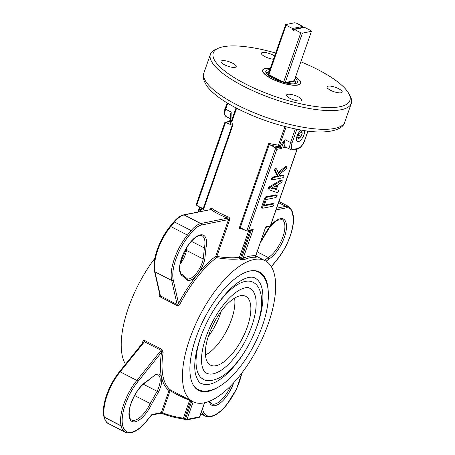 <?xml version="1.0" encoding="UTF-8"?>
<svg xmlns="http://www.w3.org/2000/svg" width="455" height="455" viewBox="0 0 455 455"><rect width="100%" height="100%" fill="white"/><g stroke="black" fill="none" stroke-linecap="round" stroke-linejoin="round"><path stroke-width="0.68" d="M255.204 255.562L255.687 255.79A1.149 1.029 -84.5 0 0 256.165 257.308L255.932 256.83M240.678 259.447L243.783 259.811A1.149 0.927 -114.1 0 1 243.124 258.332L241.503 258.332A1.149 0.478 -62.9 0 1 240.678 259.447L239.683 258.935C232.46 259.532 224.759 259.1 216.58 257.632A79.193 33.124 117.1 0 0 179.913 304.19C179.162 305.464 178.155 305.897 176.904 305.481L160.206 296.922A1.149 0.478 117.1 0 0 160.427 295.898L159.927 295.147L154.512 271.299A1.149 0.933 167.2 0 0 154.973 271.863L160.427 295.898L177.126 304.458L171.671 280.422A35.467 14.833 -62.9 0 1 174.401 258.781A35.467 14.833 -62.9 0 1 187.449 235.081L170.75 226.522A35.467 14.833 117.1 0 0 157.703 250.222A35.467 14.833 117.1 0 0 154.973 271.863L171.671 280.422A1.149 0.933 167.2 0 0 173.258 280.081L178.57 303.474L177.126 304.458A1.149 0.478 117.1 0 1 176.904 305.481M159.62 293.782L159.506 293.725C158.897 295.073 159.131 296.142 160.206 296.922M268.45 323.238A79.193 33.124 117.1 0 0 265.185 260.732A79.193 33.124 117.1 0 0 189.655 339.174A79.193 33.124 117.1 0 0 192.92 401.674A79.193 33.124 117.1 0 0 268.45 323.238M154.825 258.349A79.193 33.124 117.1 0 0 128.429 307.779A79.193 33.124 117.1 0 0 125.478 364.273M268.143 290A66.567 27.846 117.1 0 0 259.424 271.971A66.567 27.846 117.1 0 0 250.023 270.992A66.567 27.846 117.1 0 0 199.728 328.163A66.567 27.846 117.1 0 0 198.681 390.441A66.567 27.846 117.1 0 0 208.083 391.414A66.567 27.846 117.1 0 0 218.417 386.995M257.012 271.464A66.567 27.846 117.1 0 0 256.449 270.918M245.74 242.777L244.659 242.225M301.011 130.016A6.944 2.906 117.1 0 0 297.07 136.085A6.944 2.906 117.1 0 0 296.518 140.259A6.944 2.906 117.1 0 0 299.794 140.948A6.944 2.906 117.1 0 0 303.98 134.686A6.944 2.906 117.1 0 0 304.537 130.585M236.606 108.205L232.044 121.303A32.134 9.236 19.2 0 0 232.937 124.915L203.294 210.045A32.134 9.236 -160.8 0 1 202.441 208.288M201.861 207.975L200.661 211.416M173.725 221.949A1.149 0.506 40.2 0 1 174.481 222A149.206 62.409 117.1 0 0 170.75 226.522A1.149 0.466 -141.1 0 0 170.005 226.454L173.725 221.949C177.092 217.968 180.356 215.613 183.524 214.879L210.864 209.556A1.149 0.762 124.7 0 0 212.058 208.555C211.165 208.066 210.466 208.43 209.948 209.63M191.39 241.315L204.38 247.975L205.973 247.992L204.818 259.026L203.231 259.009L204.38 247.975A21.806 9.123 117.1 0 0 202.077 235.792L200.484 235.457C199.967 235.434 197.407 235.286 191.97 240.684C187.625 245.393 184.23 251.126 181.79 257.888C177.814 268.063 180.845 275.229 182.176 274.604A21.806 9.123 117.1 0 0 182.682 274.82L187.432 278.921M181.773 274.354L182.682 274.82L183.075 276.316A22.955 9.6 -62.9 0 1 181.636 257.985A22.955 9.6 -62.9 0 1 198.704 235.4A22.955 9.6 -62.9 0 1 205.973 247.992M232.602 63.2A8.036 2.309 19.2 0 0 221.016 61.362A8.036 2.309 19.2 0 0 224.605 64.815A8.036 2.309 19.2 0 0 236.19 66.646A8.036 2.309 19.2 0 0 232.602 63.2M298.196 96.83A8.036 2.309 19.2 0 0 286.61 94.993A8.036 2.309 19.2 0 0 290.205 98.445A8.036 2.309 19.2 0 0 301.784 100.282A8.036 2.309 19.2 0 0 298.196 96.83M338.565 88.662A8.036 2.309 19.2 0 0 326.986 86.831A8.036 2.309 19.2 0 0 330.575 90.283A8.036 2.309 19.2 0 0 342.16 92.115A8.036 2.309 19.2 0 0 338.565 88.662M274.735 56.067A8.036 2.309 19.2 0 0 272.972 55.032A8.036 2.309 19.2 0 0 261.386 53.201A8.036 2.309 19.2 0 0 264.981 56.647A8.036 2.309 19.2 0 0 273.626 59.241M275.775 53.076A72.305 20.788 19.2 0 0 218.502 48.162A72.305 20.788 19.2 0 0 245.615 84.016A72.305 20.788 19.2 0 0 321.02 107.135A72.305 20.788 19.2 0 0 348.775 93.531A72.305 20.788 19.2 0 0 317.556 69.467A72.305 20.788 19.2 0 0 300.84 61.806M348.775 93.531L350.185 96.141A74.603 21.448 -160.8 0 1 351.317 103.348A74.603 21.448 -160.8 0 1 243.755 86.319A74.603 21.448 -160.8 0 1 210.409 54.281A74.603 21.448 -160.8 0 1 215.778 49.333L218.502 48.162M146.413 381.597L146.106 382.086C139.975 386.181 134.999 393.234 131.176 403.232C127.212 413.356 130.215 420.568 131.563 419.948A21.806 9.123 117.1 0 0 150.213 403.528L151.555 404.25A22.955 9.6 -62.9 0 1 133.759 421.904A22.955 9.6 -62.9 0 1 131.023 403.329A22.955 9.6 -62.9 0 1 146.413 381.597L154.33 375.529C155.223 374.795 156.475 374.556 158.073 374.829A16.067 6.723 117.1 0 1 157.151 391.323L143.251 384.196M119.415 371.769L143.348 342.166L144.451 341.785A1.149 0.478 117.1 0 0 144.957 340.71L161.656 349.269L163.157 352.301A1.149 0.643 9 0 0 161.57 352.284L137.933 381.529A1.149 0.466 38.9 0 0 136.853 380.403A35.467 14.833 -62.9 0 0 123.788 404.131A35.467 14.833 -62.9 0 0 121.053 425.749A1.149 0.933 -12.7 0 0 122.64 425.408A148.057 61.925 117.1 0 0 122.679 425.579A1.149 0.933 167.1 0 1 121.093 425.92A149.206 62.409 -62.9 0 1 121.053 425.749L104.354 417.184A1.149 0.933 167.3 0 1 103.894 416.621C102.722 410.893 103.615 403.71 106.578 395.076C109.655 386.42 113.932 378.651 119.415 371.769A1.149 0.466 38.9 0 1 120.154 371.837A35.467 14.833 117.1 0 0 107.09 395.566A35.467 14.833 117.1 0 0 104.354 417.184A149.206 62.409 117.1 0 0 104.394 417.354A1.149 0.933 167.1 0 1 103.916 416.706M202.498 408.88L202.612 409.392A34.318 14.355 117.1 0 0 226.732 404.535A1.149 0.466 39 0 1 226.698 404.779C218.593 414.641 211.433 418.407 205.216 416.086A35.467 14.833 -62.9 0 1 201.559 411.565M226.732 404.535A148.057 61.925 117.1 0 0 226.908 404.319A1.149 0.466 38.9 0 1 226.869 404.563A1.149 0.466 38.9 0 1 226.744 404.643M183.399 418.139L189.627 400.269C183.655 398.006 177.154 394.803 170.124 390.669L162.407 412.833A32.134 9.236 19.2 0 0 183.399 418.139A1.149 0.671 96.8 0 1 182.694 418.805L184.594 419.408A1.149 0.478 117.1 0 1 184.548 418.503A1.149 0.33 19.2 0 0 183.399 418.139M163.157 352.301A79.193 33.124 117.1 0 0 170.506 389.952L192.92 401.674M160.604 413.294L151.56 415.119A1.149 0.99 78.6 0 0 152.22 414.477L161.303 412.639A1.149 0.99 78.6 0 1 160.604 413.294L162.19 413.618L162.407 412.833A1.149 0.33 19.2 0 0 161.303 412.639L169.021 390.481A1.149 1.041 -53.2 0 1 170.506 389.952L170.124 390.669A1.149 0.33 -160.8 0 0 169.021 390.481A80.342 33.602 -62.9 0 1 161.559 377.366A80.342 33.602 -62.9 0 1 161.57 352.284L161.15 350.35L144.451 341.785L120.154 371.837L136.853 380.403L161.15 350.35A1.149 0.478 -62.9 0 0 161.656 349.269M190.787 400.582L184.548 418.503L185.543 419.015L191.788 401.094M143.217 342.319A1.149 0.643 9 0 0 142.751 341.836C143.018 340.659 143.757 340.283 144.957 340.71M154.637 375.039A17.216 7.2 -62.9 0 1 161.559 377.366A17.216 7.2 -62.9 0 1 158.499 392.045L157.151 391.323L150.213 403.528L134.6 395.526M203.027 208.896L196.679 205.313L196.367 204.238L224.884 122.355M203.294 210.045L203.061 208.959L232.204 125.284L225.111 122.156L230.167 121.343L224.878 122.713M231.163 125.119A33.283 9.566 -160.8 0 1 230.725 121.627L230.167 121.343L231.015 118.909A1.149 0.33 -160.8 0 1 230.503 118.414L229.508 121.269M230.725 121.627L232.044 121.303M232.204 125.284L232.937 124.915M199.927 211.564L201.281 207.673M230.605 118.078A9.18 3.839 -62.9 0 1 231.203 112.084L231.015 118.909M225.282 108.643A1.149 0.33 19.2 0 0 225.123 108.739A1.149 0.33 19.2 0 0 225.64 109.234L231.203 112.084L230.503 118.414M231.203 121.752L236.026 107.898M270.48 68.284A20.083 5.773 19.2 0 0 271.595 78.76A20.083 5.773 19.2 0 0 296.33 85.261A20.083 5.773 19.2 0 0 295.545 77.009M273.83 203.925L273.944 205.069L273.057 206.155L262.774 208.236L261.625 207.747L261.642 206.877L264.639 198.272L265.635 196.89L275.918 194.808L277.123 195.576L276.066 197.515L266.306 199.489L264.076 205.899L273.83 203.925L272.903 203.448L273.188 203.743M262.774 208.236L262.575 207.355L265.566 198.75L266.562 197.368L276.845 195.286L277.123 195.576M264.327 205.188L272.903 203.448M262.575 207.355L261.642 206.877M265.566 198.75L264.639 198.272M266.562 197.368L265.635 196.89M271.453 188.182L274.433 188.996L275.497 185.947M275.36 189.468L276.85 185.196L271.186 188.336L274.433 188.996M276.35 189.576L277.738 190.071M277.709 190.048L278.636 190.526L278.579 191.64L277.561 192.766L269.076 189.78L268.939 188.91L269.832 187.591L281.992 180.39L282.089 181.573L281.435 182.552L278.107 184.52L276.299 189.718L277.664 190.031M268.143 189.303L268.006 188.433L268.905 187.119L280.911 179.987L282.248 180.72M268.939 188.91L268.006 188.433M269.832 187.591L268.905 187.119M281.838 180.464L280.911 179.987M279.524 175.687L282.805 175.021L283.09 175.317M283.732 175.499L283.846 176.642L282.953 177.729L272.636 179.816L272.426 178.951L273.409 177.587L278.375 176.58L275.406 171.017L275.451 170.272L276.464 168.85L276.697 169.067L278.585 173.435L286.786 166.775L286.849 168.026L286.269 168.902L278.921 174.748L279.905 176.273L283.732 175.499L282.805 175.021M272.426 178.951L271.498 178.474L271.584 179.327L272.636 179.816M271.498 178.474L272.482 177.109L277.448 176.108L274.473 170.545L275.537 168.373L276.697 169.067M273.409 177.587L272.482 177.109M278.375 176.58L277.448 176.108M275.406 171.017L274.473 170.545M275.451 170.272L274.524 169.795M278.187 172.519L285.586 166.456L286.093 166.649M286.519 166.934L285.586 166.456M286.678 166.831L285.751 166.359M183.524 214.879A1.149 0.99 78.6 0 1 184.116 214.965L210.864 209.556A33.283 9.566 -160.8 0 0 227.563 218.116L228.546 219.549L201.377 225.043A21.806 9.123 117.1 0 0 192.226 231.726A148.057 61.925 117.1 0 0 188.524 236.208A1.149 0.466 -141.1 0 0 187.449 235.081A149.206 62.409 -62.9 0 1 191.18 230.566A22.955 9.6 -62.9 0 1 200.814 223.53L227.563 218.116L228.177 216.825C229.451 217.444 229.94 218.411 229.65 219.737L216.87 256.432C224.855 257.78 232.346 258.121 239.358 257.456A1.149 0.603 -93.8 0 0 239.683 258.935A1.149 0.478 117.1 0 0 240.502 257.82L241.503 258.332L251.262 230.298M249.994 230.554L240.502 257.82M286.366 147.42L285.393 147.613A10.329 4.322 -62.9 0 1 282.606 144.952L281.4 148.421L276.833 149.348L248.635 230.321L253.202 229.4L252.03 230.145L246.775 230.998L241.207 228.148L240.172 227.983L239.12 228.41L268.763 143.285L269.309 144.309L240.172 227.983M248.635 230.321L247.463 231.066M276.833 149.348L275.696 147.949L269.309 144.309M240.797 227.995L241.207 228.148M204.818 259.026A17.216 7.2 -62.9 0 1 197.351 274.592A80.342 33.602 -62.9 0 1 215.767 256.245A1.149 0.33 19.2 0 1 216.87 256.432L216.58 257.632A1.149 0.785 -127.2 0 1 215.767 256.245L228.546 219.549A1.149 0.33 19.2 0 1 229.65 219.737M187.312 278.813A16.067 6.723 117.1 0 0 203.231 259.009L186.533 250.449L186.266 249.511M180.425 262.694L186.061 249.795M179.913 304.19L178.57 303.474A80.342 33.602 -62.9 0 1 197.351 274.598A17.216 7.2 -62.9 0 1 187.636 280.286L187.244 278.79M239.358 257.456L248.629 230.827M268.763 143.285A32.134 9.236 19.2 0 0 278.477 145.111L284.949 126.53M278.477 145.111L279.706 146.743A33.283 9.566 -160.8 0 1 270.128 145.094M281.4 148.421L279.706 146.743M295.306 128.941L290.574 142.523L285.006 139.674L282.606 144.952A1.149 0.33 -160.8 0 1 281.11 144.593L285.006 139.674A9.18 3.839 117.1 0 0 285.387 146.919L290.955 149.775A9.18 3.839 -62.9 0 1 290.574 142.523A1.149 0.33 19.2 0 0 292.076 142.887A8.036 3.361 117.1 0 0 293.538 149.342L298.105 148.421A8.036 3.361 117.1 0 0 304.634 140.345A1.149 0.33 19.2 0 0 304.793 140.248L307.989 131.057M286.115 126.831L279.296 146.408M298.258 138.087A9.18 3.839 117.1 0 0 298.713 136.898L297.917 137.632M269.61 226.38L270.327 225.936L297.07 149.138M297.206 149.109L270.327 226.289L270.327 225.936L265.76 226.857L255.79 255.841L256.006 256.91L255.249 256.466M264.588 260.431L268.24 257.519L269.019 258.935L266.107 261.255M263.365 236.048L263.872 236.281A22.955 9.6 -62.9 0 1 269.991 226.51M270.321 226.311L277.18 220.283L282.015 219.629A21.806 9.123 117.1 0 1 282.703 237.436A21.806 9.123 117.1 0 1 268.24 257.519L257.177 251.848M196.088 388.638A66.567 27.846 117.1 0 0 196.867 388.78M295.5 77.14A19.724 5.67 -160.8 0 1 300.254 83.1A19.724 5.67 -160.8 0 1 284.938 83.674A19.724 5.67 -160.8 0 1 263.007 70.127A19.724 5.67 -160.8 0 1 270.435 68.415M295.079 78.351A16.698 4.8 -160.8 0 1 297.314 82.338A16.698 4.8 -160.8 0 1 284.421 82.611A16.698 4.8 -160.8 0 1 265.783 71.355A16.698 4.8 -160.8 0 1 270.014 69.621M234.598 298.144A36.724 15.362 -62.9 0 1 231.549 319.421A36.724 15.362 -62.9 0 1 205.45 355.008M208.896 334.618A38.658 16.17 -62.9 0 1 245.046 296.012A38.658 16.17 -62.9 0 1 247.355 326.838A38.658 16.17 -62.9 0 1 209.812 364.728A38.658 16.17 -62.9 0 1 208.896 334.618M251.82 325.934A47.633 19.923 -62.9 0 1 206.394 373.111C204.591 372.383 203.18 370.125 202.156 366.332C200.57 359.103 201.844 349.326 205.967 337.001C211.114 322.709 218.258 310.424 227.403 300.141C238.062 288.379 247.037 286.201 249.858 288.345A47.633 19.923 -62.9 0 1 251.82 325.934M214.811 308.348A54.515 22.801 -62.9 0 1 252.997 282.214C256.398 283.761 260.254 288.1 261.38 296.984C262.251 305.441 260.715 315.355 256.785 326.724C250.671 343.622 242.088 357.71 231.026 368.988C220.186 380.448 207.514 382.621 203.254 379.242A54.515 22.801 -62.9 0 1 201.002 336.211A54.515 22.801 -62.9 0 1 202.185 332.98M243.453 353.615A59.11 24.724 -62.9 0 1 201.155 383.326C199.506 383.383 197.641 380.448 195.565 374.51C193.597 365.45 195.161 353.33 200.257 338.156C206.456 320.9 215.073 305.97 226.112 293.356C239.751 278.13 251.132 275.275 255.09 278.13A59.11 24.724 -62.9 0 1 257.53 324.779A59.11 24.724 -62.9 0 1 255.653 329.818M252.332 270.668A65.992 27.601 -62.9 0 1 258.235 272.005C262.171 273.796 266.721 278.818 268.086 289.494C269.138 299.703 267.273 311.732 262.495 325.57C254.897 346.534 244.244 363.881 230.531 377.622C226.254 381.768 222.017 384.998 217.82 387.33C208.435 392.358 201.747 391.59 198.016 389.452A65.992 27.601 -62.9 0 1 193.489 385.442M269.337 71.56A14.918 4.288 19.2 0 0 269.167 71.594A14.918 4.288 19.2 0 0 268.205 71.879A14.918 4.288 19.2 0 0 267.591 74.688M268.205 71.879L266.846 72.464A16.067 4.618 19.2 0 0 266.101 72.925M293.828 83.822A14.918 4.288 19.2 0 0 295.09 81.24A14.918 4.288 19.2 0 0 294.402 80.29M296.091 83.367A16.067 4.618 19.2 0 0 295.796 82.548L295.09 81.24M302.933 27.732L302.427 27.471L302.791 26.43L296.353 23.131A13.775 3.958 19.2 0 0 294.76 22.75L285.7 24.581L268.245 74.165A13.775 3.958 19.2 0 0 268.939 75.314L268.871 74.626L283.596 82.179L300.8 32.76A13.775 3.958 19.2 0 0 302.393 33.147L285.188 82.56L294.248 80.728L294.203 81.388L286.127 83.02M294.248 80.728L311.459 31.31A13.775 3.958 19.2 0 0 311.078 30.684L304.645 27.385L294.368 29.461L300.8 32.76M302.393 33.147L311.459 31.31M302.427 27.471L292.15 29.547L294.004 30.502L294.368 29.461M302.791 26.43L292.514 28.511L292.15 29.547M285.7 24.581A13.775 3.958 19.2 0 0 286.076 25.213L292.514 28.511M286.076 25.213L268.871 74.626M301.051 136.551L302.308 132.957L301.216 131.506L298.878 133.651L297.627 137.245L298.713 138.695L301.051 136.551L298.349 135.169M300.59 132.081L302.308 132.957M221.249 311.192A36.724 15.362 -62.9 0 1 208.248 336.552M256.165 257.308A79.193 33.124 117.1 0 0 243.783 259.811M180.521 262.245A79.193 33.124 -62.9 0 1 181.3 261.346M239.501 257.035A17.216 7.2 117.1 0 0 240.177 256.893M212.058 208.555A32.134 9.236 19.2 0 0 219.327 212.849A32.134 9.236 19.2 0 0 228.177 216.825M188.524 236.208A34.318 14.355 117.1 0 0 175.903 259.145A34.318 14.355 117.1 0 0 173.258 280.081M344.81 122.037C343.354 130.084 326.457 134.919 300.931 130.005C279.074 126.018 257.911 118.897 237.436 108.631C223.439 101.459 213.509 94.259 207.645 87.024C203.544 81.246 202.299 76.559 203.903 72.965A74.603 21.448 19.2 0 0 237.243 105.008A74.603 21.448 19.2 0 0 344.81 122.037L351.317 103.348M137.933 381.529A34.318 14.355 117.1 0 0 125.29 404.489A34.318 14.355 117.1 0 0 122.64 425.408M209.567 401.139L211.501 403.784A21.806 9.123 117.1 0 0 230.981 385.55M233.773 382.61A22.955 9.6 -62.9 0 1 220.106 403.124A22.955 9.6 -62.9 0 1 209.215 401.282M202.612 409.392A1.149 0.933 167.2 0 1 202.208 409.71M226.908 404.319A34.318 14.355 117.1 0 0 241.855 372.929M204.642 402.721L199.762 416.735A1.149 0.33 -160.8 0 1 199.603 416.837L204.511 402.749M193.165 401.793L187.045 419.373L199.603 416.837A1.149 0.99 78.6 0 1 198.903 417.485A1.149 1.149 0 0 0 199.762 416.735M184.594 419.408L185.594 419.92A1.149 0.478 117.1 0 1 185.543 419.015A1.149 0.33 -160.8 0 0 187.045 419.373A1.149 0.99 78.6 0 1 185.754 419.937A1.149 0.478 117.1 0 1 185.594 419.92A1.149 1.149 0 0 0 186.345 420.022L198.903 417.485M182.694 418.805C176.33 418.014 169.493 416.291 162.19 413.618L162.225 413.584M142.551 343.144A79.193 33.124 -62.9 0 1 142.751 341.836M121.093 425.92L104.394 417.354A35.467 14.833 117.1 0 0 108.58 423.69L125.279 432.25A35.467 14.833 -62.9 0 1 121.093 425.92M122.679 425.579A34.318 14.355 117.1 0 0 146.817 420.676A1.149 0.466 38.9 0 1 146.783 420.921L151.521 415.131M146.817 420.676L151.202 415.25A1.149 0.466 38.9 0 1 151.168 415.495M152.22 414.477A2.298 0.961 117.1 0 0 151.202 415.25M158.499 392.045L151.555 404.25M225.6 122.264L196.679 205.313M200.28 207.161L198.659 211.82M231.612 120.575A10.329 4.322 117.1 0 0 232.175 120.916M232.67 119.5A9.18 3.839 -62.9 0 1 231.993 119.477M227.722 103.245L225.64 109.234A9.18 3.839 117.1 0 0 226.016 116.48C224.019 114.467 223.718 111.89 225.123 108.739L227.153 102.904M232.71 119.381L232.13 119.085M233.677 116.611L233.096 116.315M233.591 114.893A9.18 3.839 117.1 0 0 234.541 114.125M236.026 109.871A8.036 3.361 -62.9 0 1 234.706 111.691M253.202 229.4L243.124 258.332A80.342 33.602 -62.9 0 1 255.687 255.79L265.76 226.857M246.775 230.998L275.696 147.949L280.263 147.028L281.11 144.593M243.715 229.428A32.134 9.236 -160.8 0 1 239.12 228.41M201.377 225.043A1.149 0.99 78.6 0 0 200.814 223.53L184.116 214.965A22.955 9.6 117.1 0 0 174.481 222L191.18 230.566A1.149 0.506 40.2 0 1 192.226 231.726M186.851 247.383L186.533 250.449A16.067 6.723 -62.9 0 1 180.129 264.196M187.636 280.286L183.075 276.316M285.763 147.113A1.149 0.99 -101.4 0 0 285.393 147.613M304.634 140.345L307.876 131.04M296.825 129.243L292.076 142.887M293.538 149.342A1.149 0.99 78.6 0 1 292.838 149.991L297.405 149.069C300.488 147.989 302.95 145.048 304.793 140.248M298.105 148.421A1.149 0.99 78.6 0 1 297.405 149.069M299.97 137.547L298.713 136.898M270.441 225.959A22.955 9.6 -62.9 0 1 286.485 227.358A22.955 9.6 -62.9 0 1 269.019 258.935M260.59 242.054L263.872 236.281M276.629 208.197L285.791 206.343L278.562 202.634M271.402 266.744L277.465 259.248C288.237 246.206 295.693 225.032 292.986 214.396A1.149 0.933 167.3 0 1 292.792 215.124A148.057 61.925 117.1 0 0 291.888 211.569A21.806 9.123 117.1 0 0 286.36 207.855A1.149 0.99 -101.4 0 0 285.791 206.343A22.955 9.6 -62.9 0 1 289.033 206.678L278.955 201.508M277.465 259.248A1.149 0.466 -141.1 0 0 277.499 258.997A34.318 14.355 117.1 0 0 292.792 215.124M271.334 266.63L277.499 258.997M291.888 211.569A1.149 0.95 -15.9 0 0 292.064 210.779L289.033 206.678M286.36 207.855L276.02 209.948M281.577 81.792L268.939 75.314M265.185 260.732L255.767 255.909M170.005 226.454C164.539 233.324 160.268 241.087 157.191 249.732C154.228 258.377 153.335 265.566 154.512 271.299M205.216 416.086L200.78 413.805M226.869 404.563L236.407 389.241L242.054 372.668M143.348 342.16L143.223 342.473M125.279 432.25C131.501 434.576 138.667 430.8 146.783 420.921M146.174 382.041L154.399 375.483M103.933 416.797C105.094 420.704 106.646 423.002 108.58 423.69M199.7 206.866L197.925 211.967M230.395 118.721L226.016 116.48M203.903 72.965L210.409 54.281M276.043 194.82L276.97 195.297M281.156 179.924L282.083 180.402M275.628 168.384L276.555 168.862M186.055 249.829L186.203 248.453M290.955 149.775L292.838 149.991M270.099 226.488L265.703 227.375M260.397 242.606L270.207 226.448M240.723 257.177L239.648 256.62M292.986 214.396L292.064 210.779M300.254 83.1L299.982 84.158M263.007 70.127L262.569 71.128"/></g></svg>
